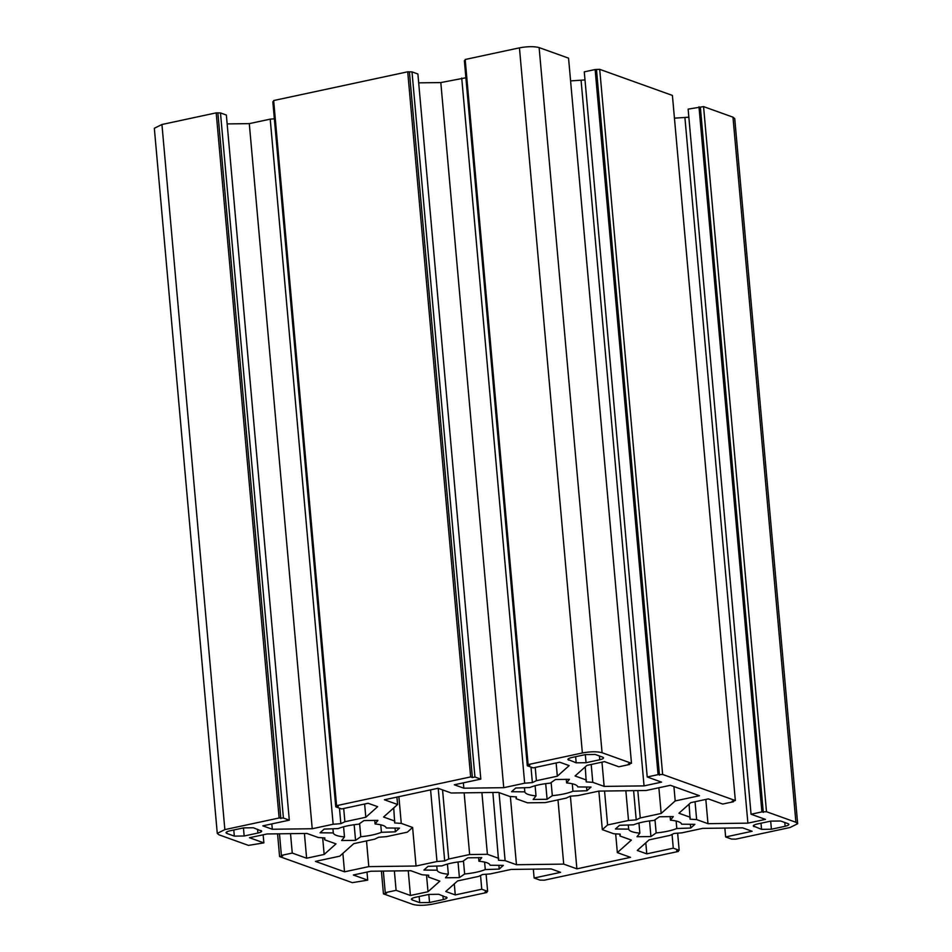 <?xml version="1.0" encoding="UTF-8"?>
<svg xmlns="http://www.w3.org/2000/svg" width="952" height="952" viewBox="0 0 952 952"><rect width="100%" height="100%" fill="white"/><g stroke="black" fill="none" stroke-linecap="round" stroke-linejoin="round"><path stroke-width="1.43" d="M637.816 790.6L640.256 817.947L636.222 819.874L628.51 820.469L625.857 790.755M633.615 790.66L636.222 819.874M695.043 801.739L696.638 819.589L690.069 819.172L689.093 804.154M645.801 842.829L646.789 853.861L637.281 850.445L649.121 839.854L670.053 835.38L674.076 833.452L681.787 832.857L702.707 828.371L742.619 827.859L752.128 831.274L725.638 836.951L731.517 839.069L735.801 839.14L790.065 827.502L797.669 823.73L734.73 118.607L732.981 117.167L795.908 822.278L797.669 823.73M499.038 792.599L505.119 860.656L498.539 860.239L492.862 792.469M454.282 883.884L455.27 894.916L445.762 891.5L457.603 880.921L478.523 876.435L482.557 874.519L490.268 873.912L511.188 869.426L551.089 868.914L560.609 872.329L534.12 878.018L539.998 880.124L544.282 880.195L678.348 851.457L676.61 850.838L679.169 850.291L673.278 848.173L672.053 834.416M277.567 833.833L279.59 856.574L352.288 882.659L367.722 880.148L353.347 874.995L370.887 871.235L410.8 870.723L422.141 874.793L428.709 875.209L428.507 877.078L428.34 875.186M442.561 789.898L448.725 859.013L444.691 860.929L436.98 861.524L416.06 866.011L368.805 866.617L344.529 871.818L315.445 861.393L339.733 856.181L353.751 843.65L374.683 839.164L378.706 837.248L386.417 836.653L407.337 832.167L412.609 827.455L401.268 823.385L394.699 822.968L393.723 807.939M217.27 833.393L154.331 128.27L161.935 124.498L224.862 829.608L217.27 833.393L219.019 834.833L248.436 845.388L263.871 842.877L249.483 837.724L267.048 833.964L306.949 833.452L318.289 837.522L324.87 837.938L324.656 839.807L324.489 837.915M343.696 808.498L344.886 821.743L340.852 823.658L333.14 824.253L270.213 119.143L274.354 118.821M339.471 808.153L340.852 823.658M658.879 787.768L661.176 813.46L640.256 817.947M604.556 791.029L607.59 824.956L602.318 829.656L613.659 833.738L620.24 834.142L620.026 836.023L619.859 834.119M628.51 820.469L607.59 824.956M696.638 819.589L707.979 823.67L747.891 823.147L765.444 819.386L751.057 814.234L688.129 109.123L703.564 106.612L732.981 117.167M705.825 799.43L707.979 823.67M658.07 774.642L647.217 776.975L584.278 71.852L595.131 69.532L658.07 774.642L662.64 774.452L735.337 800.549L732.147 801.227L733.528 801.727L722.675 804.047L708.312 798.895L690.771 802.655L678.931 813.234L690.271 817.304M510.367 796.503L516.46 864.725L505.119 860.656M481.902 792.611L487.4 854.301L469.645 854.527L448.725 859.013M498.753 858.371L487.4 854.301M394.366 870.925L396.103 890.334L410.443 895.487L428.007 891.726L439.848 881.147L428.507 877.078M290.527 833.666L292.252 853.063L306.615 858.216L324.156 854.456L336.008 843.877L324.656 839.807M344.886 821.743L365.806 817.256L377.647 806.677L368.127 803.262L341.637 808.938L335.758 806.832L338.317 806.284L336.58 805.666L470.657 776.915L472.382 777.546L474.941 776.999L412.002 71.876L417.892 73.994L480.82 779.105L474.941 776.999M364.628 804.012L365.806 817.256M227.159 123.915L249.293 123.629L270.213 119.143M249.293 123.629L312.22 828.74L333.14 824.253M674.433 118.167L688.855 117.203M161.935 124.498L216.199 112.86L220.483 112.931L226.362 115.049L289.301 820.16L283.41 818.054L220.483 112.931M335.758 806.832L272.831 101.709L273.748 101.519M336.58 805.666L273.652 100.543L407.718 71.805L412.002 71.876M418.678 82.848L440.812 82.574L465.885 77.766M535.226 767.443L536.404 780.688L557.325 776.201L569.177 765.61L559.669 762.207L533.168 767.883L527.289 765.777L464.362 60.654L465.266 60.464M527.289 765.777L529.836 765.229L528.11 764.599L465.183 59.488L519.447 47.85L582.374 752.972C590.514 751.473 597.082 751.39 602.069 752.711L631.485 763.278L628.296 763.956L629.677 764.456L629.617 763.683M631.485 763.278L568.558 58.155L539.13 47.6C534.143 46.279 527.587 46.362 519.447 47.85M570.593 80.908L585.004 79.932M595.131 69.532L599.712 69.341L672.409 95.426L735.337 800.549M438.217 788.339L444.691 860.929M436.98 861.524L430.59 789.874M398.888 796.669L401.268 823.385M394.901 821.1L383.561 817.03L397.591 804.499L384.418 799.775L438.051 788.28L451.212 793.004L498.467 792.397L509.82 796.467L516.389 796.883L516.186 798.752L527.527 802.822L545.282 802.596L566.202 798.109L570.236 796.193L577.947 795.586L598.867 791.1L602.318 829.656M464.148 792.837L469.645 854.527M416.06 866.011L412.609 827.455M516.186 798.752L516.008 796.86M536.404 780.688L532.37 782.603L524.659 783.198L461.732 78.088M530.99 767.098L532.37 782.603M591.204 764.468L592.787 782.33L586.218 781.913L585.254 766.884M556.146 762.957L557.325 776.201M592.787 782.33L604.139 786.4L644.04 785.888L661.581 782.127L647.217 776.975M601.973 762.159L604.139 786.4M486.115 874.233L487.638 891.346L481.76 889.239L480.534 875.483M533.334 869.152L534.12 878.018M677.645 833.178L679.169 850.291M724.841 828.085L725.638 836.951M292.252 853.063L281.399 855.396L279.471 833.809M263.871 842.877L263.145 834.797M396.103 890.334L385.251 892.655L383.323 871.068M367.722 880.148L366.996 872.068M487.638 891.346L485.092 891.893L486.817 892.512L432.553 904.15C424.413 905.638 417.857 905.721 412.87 904.4L383.442 893.845L386.631 893.154L385.251 892.655M304.414 833.488L306.615 858.216M408.241 870.747L410.443 895.487M480.82 779.105L454.33 784.781L463.838 788.197L503.739 787.685L524.659 783.198M289.301 820.16L262.8 825.848L272.308 829.251L312.22 828.74M733.528 801.727L733.457 800.941M698.982 106.791L761.909 811.913L751.057 814.234M586.42 780.045L575.079 775.975L586.932 765.384L604.484 761.624L618.824 766.788L629.677 764.456M761.909 811.913L766.491 811.723L795.908 822.278M700.363 107.29L763.302 812.413M596.523 70.02L659.45 775.142M528.11 764.599L582.374 752.972M224.862 829.608L279.126 817.982L283.41 818.054M279.59 856.574L282.792 855.884L281.399 855.396M455.27 894.916L481.76 889.239M646.789 853.861L673.278 848.173M620.026 836.023L631.378 840.092L617.348 852.623L630.51 857.347L576.888 868.843L563.715 864.118L516.46 864.725M598.867 791.1L646.122 790.493L670.41 785.293L699.482 795.729L675.206 800.929L661.176 813.46M446.179 896.962C447.868 897.796 446.893 898.664 443.263 899.569L429.53 902.508L419.689 902.639L412.24 899.973C410.562 899.128 411.538 898.26 415.167 897.355L428.888 894.416L438.741 894.285L447.059 897.677M412.109 898.379L412.24 899.973L411.371 899.247M260.812 830.442C262.502 831.274 261.526 832.143 257.897 833.048L244.164 835.987L234.323 836.118L226.874 833.44C225.196 832.607 226.171 831.739 229.801 830.834L243.534 827.895L253.375 827.764L261.693 831.155M226.743 831.858L226.874 833.44L226.005 832.726M568.606 758.577L568.749 760.16C567.071 759.315 568.047 758.447 571.676 757.542L585.397 754.603L595.238 754.472L602.687 757.149C604.365 757.982 603.389 758.851 599.76 759.755L586.039 762.707L576.186 762.826L567.868 759.434M602.687 757.149L603.556 757.863M753.972 825.098L754.115 826.681C752.437 825.848 753.413 824.967 757.042 824.063L770.763 821.124L780.604 821.005L788.054 823.67C789.732 824.503 788.756 825.372 785.126 826.276L771.406 829.228L761.552 829.347L753.234 825.955M788.054 823.67L788.922 824.396M490.113 865.249L503.346 865.392L499.217 869.081L485.27 869.569C480.129 871.675 473.239 873.151 464.635 873.995L459.411 877.613L445.488 877.792L448.332 874.21C441.407 873.555 437.682 872.211 437.135 870.188L423.902 870.057L428.043 866.356L441.978 865.868C447.131 863.773 454.009 862.298 462.624 861.441L467.837 857.823L481.76 857.645L478.915 861.239C485.841 861.893 489.578 863.226 490.113 865.249M386.262 827.978L399.495 828.121L395.366 831.822L381.431 832.31C376.278 834.404 369.4 835.88 360.784 836.737L355.56 840.354L341.637 840.533L344.481 836.939C337.567 836.284 333.831 834.952 333.295 832.929L320.062 832.786L324.192 829.085L338.127 828.597C343.279 826.503 350.169 825.027 358.773 824.17L363.997 820.553L377.92 820.374L375.076 823.968C381.99 824.622 385.727 825.955 386.262 827.978M681.632 824.194L694.865 824.337L690.736 828.026L676.801 828.514C671.648 830.608 664.77 832.084 656.154 832.941L650.93 836.558L637.007 836.737L639.851 833.155C632.937 832.5 629.201 831.155 628.665 829.132L615.432 828.99L619.562 825.301L633.496 824.813C638.649 822.718 645.539 821.243 654.143 820.386L659.367 816.768L673.29 816.59L670.446 820.172C677.36 820.826 681.096 822.171 681.632 824.194M577.793 786.923L591.025 787.066L586.884 790.755L572.949 791.243C567.797 793.349 560.918 794.813 552.315 795.67L547.091 799.287L533.168 799.466L536.012 795.884C529.086 795.229 525.361 793.885 524.814 791.862L511.581 791.719L515.722 788.03L529.657 787.542C534.81 785.448 541.688 783.972 550.304 783.115L555.516 779.498L569.439 779.319L566.595 782.913C573.52 783.567 577.245 784.9 577.793 786.923M440.812 82.574L503.739 787.685M498.884 865.344L499.217 869.081M484.604 862.06L485.27 869.569M463.457 860.858L464.635 873.995M458.019 861.976L459.411 877.613M447.428 864.047L448.332 874.21M436.766 866.046L437.135 870.188M478.594 857.562L478.915 861.239M395.032 828.073L395.366 831.822M380.764 824.801L381.431 832.31M359.618 823.599L360.784 836.737M354.168 824.706L355.56 840.354M343.577 826.776L344.481 836.939M332.926 828.787L333.295 832.929M374.743 820.303L375.076 823.968M690.402 824.289L690.736 828.026M676.134 821.005L676.801 828.514M654.988 819.803L656.154 832.941M649.538 820.91L650.93 836.558M638.947 822.992L639.851 833.155M628.296 824.991L628.665 829.132M670.113 816.507L670.446 820.172M586.551 787.018L586.884 790.755M572.283 783.734L572.949 791.243M551.137 782.532L552.315 795.67M545.698 783.639L547.091 799.287M535.107 785.721L536.012 795.884M524.445 787.721L524.814 791.862M566.273 779.236L566.595 782.913M615.67 833.857L617.348 852.623M570.403 796.181L576.888 868.843M557.979 799.87L563.715 864.118M366.508 840.913L368.805 866.617M342.875 853.373L344.529 871.818M396.925 797.086L397.591 804.499M673.921 786.554L675.206 800.929M678.252 850.481L678.348 851.457M486.734 891.536L486.817 892.512M381.407 871.092L383.442 893.845M426.52 875.067L428.007 891.726M322.668 837.796L324.156 854.456M216.199 112.86L279.126 817.982M217.925 113.478L280.864 818.601M271.832 823.908L272.308 829.251M407.718 71.805L470.657 776.915M409.455 72.423L472.382 777.546M463.362 782.853L463.838 788.197M581.113 80.765L644.04 785.888M599.712 69.341L662.64 774.452M684.952 118.036L747.891 823.147M703.564 106.612L766.491 811.723M442.918 895.784L443.263 899.569M428.817 894.428L429.53 902.508M419.142 896.51L419.689 902.639M257.552 829.263L257.897 833.048M243.45 827.907L244.164 835.987M233.775 829.989L234.323 836.118M585.313 754.627L586.039 762.707M575.639 756.697L576.186 762.826M599.427 755.983L599.76 759.755M784.793 822.504L785.126 826.276M770.68 821.148L771.406 829.228M761.005 823.218L761.552 829.347M539.13 47.6L602.069 752.711"/></g></svg>
